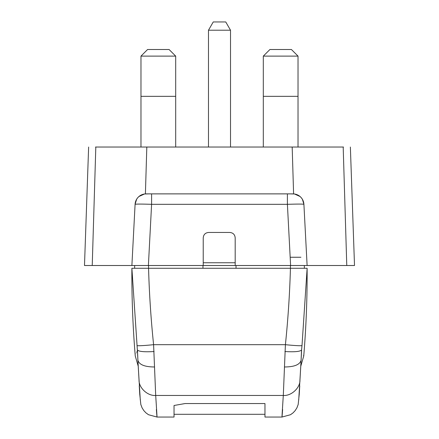 <?xml version="1.0" encoding="UTF-8"?>
<svg xmlns="http://www.w3.org/2000/svg" width="439" height="439" viewBox="0 0 439 439"><rect width="100%" height="100%" fill="white"/><g stroke="black" fill="none" stroke-linecap="round" stroke-linejoin="round"><path stroke-width="0.66" d="M337.234 147.038L101.766 147.038M95.515 147.038L146.818 147.038L145.402 193.901L146.324 193.879M298.026 56.115L263.307 56.115L269.919 49.503L291.414 49.503L298.026 56.115L298.026 147.038L343.485 147.038M236.034 147.038L202.966 147.038M298.026 147.038L263.307 147.038L263.307 96.339L298.026 96.339L263.307 96.339L263.307 56.115M303.552 355.508L303.75 355.952C306.164 326.775 307.284 297.543 307.119 268.267L304.359 268.267L304.359 265.513L304.359 268.267L304.359 265.513L307.113 265.513L303.909 204.322C302.926 204.003 297.422 204.003 287.402 204.322L290.607 265.513L354.509 265.513L346.772 265.513L343.188 147.038M292.182 147.038L293.598 193.901L292.906 193.879A11.019 11.019 0 0 1 303.909 204.322L302.405 199.311M300.04 196.502L294.509 193.994M292.676 193.879L146.099 193.879A11.019 11.019 0 0 0 135.091 204.322L131.887 265.513L148.393 265.513L151.598 204.322C141.577 204.003 136.074 204.003 135.091 204.322L131.887 265.513L134.641 265.513L134.641 268.267L134.641 265.513L193.879 265.513M148.393 265.513L203.23 265.513L203.23 237.96C203.504 234.569 205.342 232.73 208.739 232.451L229.679 232.451C233.071 232.73 234.909 234.569 235.189 237.96L235.189 265.513L290.607 265.513M84.491 265.513L88.629 147.038L84.491 265.513L131.887 265.513M235.189 262.758L203.23 262.758M350.371 147.038L354.509 265.513L350.371 147.038M144.486 193.994L138.96 196.496M136.633 199.257L135.091 204.322C135.783 198.637 138.933 195.196 144.546 193.989L149.15 193.879M208.481 147.038L208.481 30.214L230.519 30.214L230.519 147.038M208.481 30.214L213.25 21.95L225.75 21.95L230.519 30.214M175.693 56.115L140.974 56.115L147.586 49.503L169.081 49.503L175.693 56.115L175.693 96.339L140.974 96.339L140.974 147.038M140.974 56.115L140.974 96.339L175.693 96.339L175.693 147.038M307.119 268.267L307.102 268.745L307.119 268.267L307.102 268.745L307.119 268.267L131.881 268.267L137.412 350.745C134.559 357.681 134.559 357.686 137.412 350.745L137.89 359.892M142.905 268.267L141.32 268.267M142.543 268.267L144.843 268.267M156.377 409.466C157.409 423.037 157.178 418.367 155.697 395.462L283.303 395.462C281.822 418.367 281.591 423.037 282.623 409.466M281.992 417.05L264.964 417.05L264.964 403.551L185.06 403.551L174.042 405.488L174.036 417.05L157.008 417.05M136.995 345.559A16.698 0.867 -5.9 0 0 153.595 344.681L155.697 395.462C147.663 396.115 138.779 387.884 139.037 380.075L138.219 366.208M202.966 268.267L202.966 265.513L148.563 265.513L148.563 268.267A1016.137 1014.743 -0 0 0 153.595 344.681L285.405 344.681L283.303 395.462C291.337 396.115 300.221 387.884 299.963 380.075L300.561 369.836M307.102 268.745L302.005 345.559A16.698 0.867 -174.1 0 1 285.405 344.681A1016.137 1014.743 0 0 0 290.437 268.267L290.437 265.513L236.034 265.513L236.034 268.267M301.083 360.298A38.429 0.757 -87 0 1 301.555 349.982L301.593 350.739C304.441 357.686 304.441 357.686 301.593 350.739L301.11 359.892M301.555 349.982L302.005 345.559M284.911 351.529C294.64 352.116 300.183 351.595 301.544 349.976M284.417 366.971C294.234 366.944 299.788 364.721 301.088 360.298M300.781 366.208L298.712 400.022M299.749 385.854L299.722 386.276M138.236 366.263L135.25 355.952C132.836 326.775 131.716 297.543 131.881 268.267L131.996 271.939M154.583 366.971C144.771 366.944 139.218 364.716 137.912 360.298M154.089 351.529C144.36 352.116 138.817 351.595 137.456 349.976M138.439 369.836L140.288 400.022M139.251 385.854L139.278 386.276M304.359 265.513L304.359 268.267L304.359 265.513L290.437 265.513M242.169 265.513L241.543 265.513M300.913 257.249L290.442 257.249M203.23 265.513L236.034 265.513M148.563 265.513L147.806 265.513M151.598 193.879L151.598 204.322L287.402 204.322L287.402 193.879M95.812 147.038L92.228 265.513M299.294 393.799L298.169 404.528L296.918 407.842L295.167 410.613L293.076 412.847L290.508 414.718L281.981 417.05M299.744 385.941L299.228 394.59M137.445 349.982A38.429 0.757 87 0 1 137.917 360.298M139.706 393.799L140.831 404.528L142.082 407.842L143.833 410.613L145.924 412.847L148.492 414.718L157.019 417.05M139.256 385.941L139.772 394.59M134.641 268.267L134.641 265.513L134.641 268.267M303.909 204.322C303.217 198.637 300.067 195.196 294.454 193.989L289.85 193.879M301.11 359.975L299.947 380.306M303.75 355.952L300.764 366.263M131.881 268.267L131.898 268.745L131.881 268.267M139.053 380.306L137.89 359.98M174.036 414.295L264.964 414.295"/></g></svg>
